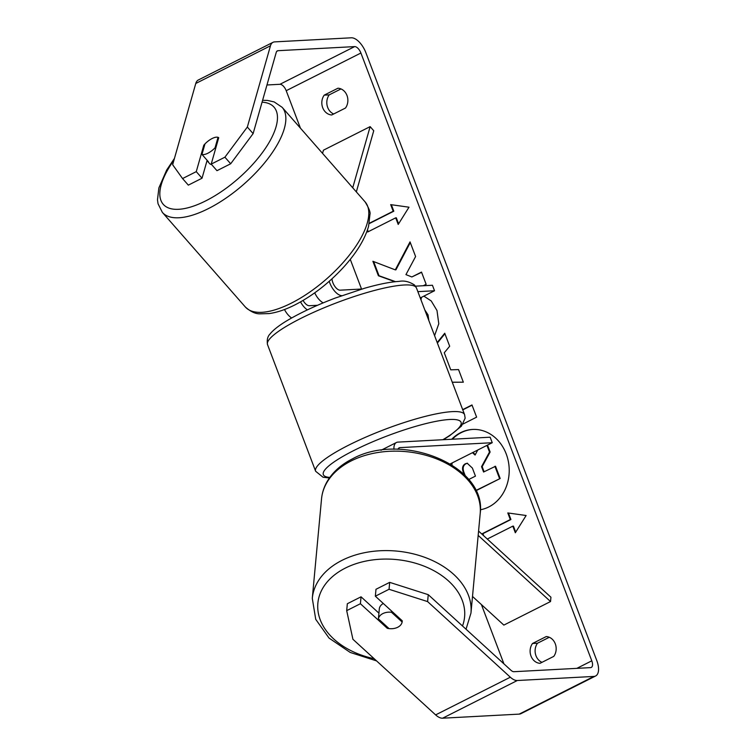 <?xml version="1.0" encoding="UTF-8"?>
<svg xmlns="http://www.w3.org/2000/svg" width="756" height="756" viewBox="0 0 756 756"><rect width="100%" height="100%" fill="white"/><g stroke="black" fill="none" stroke-linecap="round" stroke-linejoin="round"><path stroke-width="1.13" d="M397.949 449.319A8.382 4.092 -116.8 0 1 399.14 447.845A8.382 4.092 -116.8 0 1 399.99 447.628L492.241 442.714L450.264 463.891M393.942 449.31A14.373 7.012 -116.8 0 1 396.437 442.496A14.373 7.012 -116.8 0 1 397.892 442.118L490.153 437.204L492.241 442.714M478.179 535.399L550.538 601.549L550.935 597.221L478.576 531.071M550.538 601.549L503.846 625.099L472.509 596.446M284.473 309.525A14.373 7.012 63.2 0 0 291.655 317.983M307.39 309.884A14.373 7.012 -116.8 0 1 300.548 301.899M317.529 305.282L309.355 305.717A8.382 4.092 -116.8 0 1 303.09 300.434M329.229 281.308A14.373 7.012 63.2 0 0 341.74 295.672M332.007 278.822A8.382 4.092 63.2 0 0 340.172 290.172L361.982 289.009M352.731 187.781L370.138 126.63L373.738 130.741L356.341 191.892M415.488 286.155L432.432 285.258L434.52 290.758L420.26 297.959M417.86 291.646L434.52 290.758M314.723 292.837A14.373 7.012 63.2 0 0 323.209 302.863M370.138 126.63L323.445 150.189L322.547 153.364M211.51 164.449A11.983 4.895 138.7 0 1 209.639 163.646L207.484 161.179A11.983 4.895 138.7 0 1 207.078 160.489M207.909 153.213A11.983 4.895 138.7 0 1 201.975 154.413L204.952 143.942A11.983 4.895 138.7 0 1 212.086 138.546A11.983 4.895 138.7 0 1 218.021 137.346L215.044 147.817A11.983 4.895 138.7 0 1 207.909 153.213M207.484 161.179A11.983 4.895 138.7 0 0 208.458 161.812L201.975 154.413M218.626 138.036L218.021 137.346M215.044 147.817L215.649 148.507M480.372 509.752A40.408 34.492 -93 0 0 506.208 453.912A40.408 34.492 -93 0 0 472.566 429.446A40.408 34.492 -93 0 0 451.701 439.255M324.211 95.143A11.983 10.225 -93 0 0 322.708 107.711A11.983 10.225 -93 0 0 331.742 114.969L345.483 108.032A11.983 10.225 -93 0 0 346.985 95.464A11.983 10.225 -93 0 0 337.951 88.216L324.211 95.143L329.2 94.878A11.983 10.225 -93 0 0 327.698 107.447A11.983 10.225 -93 0 0 333.68 113.986M532.507 643.488L546.248 636.561A11.983 10.225 87 0 1 555.282 643.81A11.983 10.225 87 0 1 553.779 656.378L540.039 663.314A11.983 10.225 87 0 1 531.005 656.057A11.983 10.225 87 0 1 532.507 643.488L537.497 643.224L549.291 637.27M541.976 662.332A11.983 10.225 87 0 1 535.995 655.792A11.983 10.225 87 0 1 537.497 643.224M378.926 613.163L361.047 596.815L360.404 603.732L387.27 628.302A11.983 8.25 -174.7 0 0 397.732 627.263A11.983 8.25 -174.7 0 0 402.192 621.545A11.983 8.25 -174.7 0 0 402.211 620.761L375.345 596.2L375.987 589.283L389.69 582.366L428.255 594.679L510.971 670.288A7.191 3.506 63.2 0 0 513.957 671.706L590.559 667.624A7.191 3.506 63.2 0 0 591.287 667.435A7.191 3.506 63.2 0 0 591.787 660.82L360.905 53.014A7.191 3.506 63.2 0 0 354.649 46.607L278.057 50.69A7.191 3.506 63.2 0 0 277.329 50.879A7.191 3.506 63.2 0 0 276.242 52.362L253.118 133.614L230.684 163.768L216.972 170.686L211.207 164.109L218.72 137.705A11.983 4.895 138.7 0 0 203.78 145.246L196.267 171.64L182.555 178.558L188.329 185.135L202.032 178.218L196.267 171.64M423.265 285.74L426.148 284.294L421.508 272.084L411.85 276.961L405.944 274.617L415.602 256.539L410.035 241.882L395.293 269.864L372.897 261.292L378.397 275.76L394.972 281.723M437.195 342.553L444.736 333.235L449.678 346.239L444.263 352.769L450.746 369.835L458.552 369.589L463.334 382.196L452.277 382.252M503.921 663.844L481.411 604.592M361.538 289.028L350.274 259.365M300.434 128.161L286.203 90.701A7.191 3.506 63.2 0 0 279.956 84.294L266.953 84.984M369.221 223.615L393.81 211.207L393.186 211.236L390.682 204.63L408.996 207.201L398.204 224.447L395.7 217.841L367.69 231.979L367.199 230.703M393.186 211.236L369.287 223.294M515.715 532.13L513.437 526.119L512.814 526.148L515.327 532.763L526.119 515.507L507.796 512.937L510.3 519.542L482.29 533.679L482.753 534.889M512.814 526.148L487.28 539.028M462.681 409.639L471.98 404.951L476.62 417.151L463.05 424.003M423.87 296.135L431.232 300.954L436.996 310.518L438.782 323.776L434.577 335.664M428.246 318.985L427.414 314.902L425.241 311.085M420.563 298.752L420.733 297.713M428.255 594.679L427.612 601.596L510.328 677.206A16.774 8.184 63.2 0 0 517.302 680.513L593.904 676.431A16.774 8.184 63.2 0 0 595.605 675.996A16.774 8.184 63.2 0 0 596.777 660.555L365.895 52.75A16.774 8.184 63.2 0 0 351.304 37.8L274.712 41.882A16.774 8.184 63.2 0 0 273.01 42.317A16.774 8.184 63.2 0 0 270.468 45.785L247.344 127.036L253.118 133.614M340.994 88.924L329.2 94.878M230.684 163.768L224.91 157.191L211.207 164.109M224.91 157.191L247.344 127.036M273.01 42.317L198.308 80.004A16.774 8.184 63.2 0 0 195.776 83.472L172.651 164.723L182.555 178.558M207.135 160.3L202.032 178.218M361.047 596.815L347.335 603.732L346.692 610.65L352.92 639.283L435.626 714.892A16.774 8.184 63.2 0 0 442.61 718.2L519.202 714.118A16.774 8.184 63.2 0 0 520.903 713.683L595.605 675.996M360.404 603.732L346.692 610.65M427.612 601.596L389.047 589.283L375.345 596.2M389.047 589.283L389.69 582.366M387.384 627.074L387.27 628.302M204.385 145.936L203.78 145.246M451.946 464.949L452.126 462.955M481.544 466.66L489.501 452.05L490.124 452.022L482.167 466.632L481.544 466.66L483.575 472.018L495.53 466.272L500.179 478.501L475.789 490.531M500.179 478.501L475.893 490.757M494.906 466.301L499.555 478.539M482.167 466.632L484.105 471.753M489.501 452.05L486.958 445.378M490.124 452.022L487.497 445.104M472.491 452.683L475.08 455.046L477.735 450.037M472.878 429.436A40.408 34.492 -93 0 0 452.324 439.227M472.887 452.485L475.316 454.592M398.601 223.823L396.324 217.813L395.7 217.841M367.51 229.824L368.219 231.705M393.81 211.207L391.353 204.725M483.727 535.777L482.914 533.642L482.29 533.679M508.467 513.031L510.924 519.514L482.914 533.642M510.924 519.514L510.3 519.542M463.324 382.167L452.268 382.215M437.393 343.054L444.925 333.736M462.776 409.875L472.065 405.188M410.291 242.553L395.917 269.835L395.293 269.864M421.602 272.321L411.85 276.961M373.644 261.576L379.021 275.732L395.52 281.667M379.021 275.732L378.397 275.76M428.822 320.506L428.038 314.874L424.825 309.969M420.988 299.867L421.413 297.373M468.673 479.54L475.448 476.119L472.377 468.049L467.189 463.248L465.346 463.787C462.455 465.431 461.812 468.389 463.419 472.642L464.184 474.645M467.501 463.239L465.97 463.759C463.078 465.403 462.436 468.351 464.042 472.613L465.214 475.675M391.466 612.265A11.983 8.25 -174.7 0 0 382.801 613.617A11.983 8.25 -174.7 0 0 378.397 618.862L389.056 628.605A11.983 8.25 -174.7 0 0 397.732 627.263A11.983 8.25 -174.7 0 0 402.135 622.008L391.466 612.265L391.58 611.046M402.22 621.073L402.135 622.008M383.311 603.477A11.983 8.25 -174.7 0 0 379.295 608.949L379.058 611.547A11.983 8.25 -174.7 0 0 379.03 612.02M378.397 618.862L379.125 611.075A11.983 8.25 -174.7 0 0 379.058 611.547M399.99 447.628L398.45 448.402M282.149 107.314L365.082 201.861A79.673 32.546 138.7 0 1 352.882 250.482A79.673 32.546 138.7 0 1 291.306 303.156A79.673 32.546 138.7 0 1 245.284 306.936L162.36 212.389A79.673 32.546 -41.3 0 0 208.382 208.609A79.673 32.546 -41.3 0 0 269.949 155.934A79.673 32.546 -41.3 0 0 282.149 107.314L274.182 101.928L267.444 100.425L262.597 100.293M262.058 102.183A73.682 30.098 138.7 0 1 269.571 141.646A73.682 30.098 138.7 0 1 205.821 200.831A73.682 30.098 138.7 0 1 173.927 160.206M591.787 660.82L576.847 668.361M360.905 53.014L286.203 90.701M270.468 45.785L195.776 83.472M278.057 50.69L276.743 51.351M354.649 46.607L279.956 84.294M510.328 677.206L435.626 714.892M517.302 680.513L442.61 718.2M593.904 676.431L519.202 714.118M428.038 314.874L427.414 314.902M465.97 463.759L465.346 463.787M466.074 463.702L465.45 463.73M464.042 472.613L463.419 472.642M321.527 498.913C322.226 491.778 324.645 485.097 328.803 478.879C334.36 470.695 342.175 464.061 352.258 458.968C401.597 431.364 487.138 465.469 480.192 513.645A79.673 54.876 -174.7 0 0 437.582 459.279A79.673 54.876 -174.7 0 0 351.228 460.905A79.673 54.876 -174.7 0 0 321.527 498.913L312.294 598.374A79.673 54.876 5.3 0 1 341.995 560.357A79.673 54.876 5.3 0 1 428.35 558.731A79.673 54.876 5.3 0 1 470.96 613.097L466.046 629.219M462.502 625.987A73.682 50.756 -174.7 0 0 431.024 569.221A73.682 50.756 -174.7 0 0 345.322 568.096A73.682 50.756 -174.7 0 0 319.486 617.68A73.682 50.756 -174.7 0 0 374.173 658.712M267.529 344.623L315.63 471.253A79.673 14.581 -20.8 0 1 365.989 437.053A79.673 14.581 -20.8 0 1 452.201 411.633A79.673 14.581 -20.8 0 1 464.59 414.666L416.49 288.036A79.673 14.581 159.2 0 0 404.101 285.003A79.673 14.581 159.2 0 0 317.889 310.423A79.673 14.581 159.2 0 0 267.529 344.623C266.046 335.919 270.865 333.698 270.676 333.188C274.626 328.756 281.081 323.993 290.039 318.9C302.712 311.67 317.813 304.715 335.333 298.034L364.439 288.291C378.576 284.228 390.134 281.922 399.121 281.383C404.139 280.391 409.279 281.61 414.543 285.031L416.49 288.036M442.865 439.727A73.682 13.485 159.2 0 0 449.631 419.495A73.682 13.485 159.2 0 0 358.155 448.384A73.682 13.485 159.2 0 0 329.814 477.423M396.437 442.496L380.996 450.292M162.36 212.389L158.051 203.789L157.484 199.858L158.873 187.904L166.66 170.062L174.447 158.41M245.284 306.936C250.557 311.661 255.462 313.957 259.988 313.825L269.108 313.589C277.046 312.483 285.692 309.573 295.048 304.838C312.417 295.88 328.416 283.528 343.044 267.794C356.293 253.288 364.798 239.472 368.569 226.346L369.958 214.402C370.629 212.464 369.004 208.287 365.082 201.861M480.192 513.645L470.96 613.097M312.294 598.374L315.724 619.325L329.049 638.083L350.217 652.447L376.545 660.886M315.63 471.253L323.029 477.225L329.408 477.981M443.271 439.709L449.64 435.758L461.425 426.129L465.138 418.2L464.59 414.666"/></g></svg>
